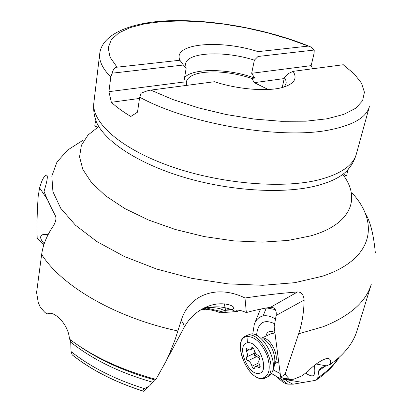 <?xml version="1.0" encoding="UTF-8"?>
<svg xmlns="http://www.w3.org/2000/svg" width="412" height="412" viewBox="0 0 412 412"><rect width="100%" height="100%" fill="white"/><g stroke="black" fill="none" stroke-linecap="round" stroke-linejoin="round"><path stroke-width="0.62" d="M148.629 386.24L143.922 391.4L143.175 391.07C142.562 390.561 142.969 389.752 144.396 388.645L149.695 385.812L154.655 379.874M204.434 307.774C208.812 307.053 214.034 307.367 220.106 308.722L224.154 310.442L225.817 312.358L237.132 311.513L236.715 310.555C237.322 309.53 240.536 310.2 246.345 312.559C254.977 310.179 263.036 308.428 270.54 307.306L272.559 307.409C275.432 308.516 276.632 311.194 276.153 315.432L274.16 326.737L280.675 377.279L285.063 374.251L289.878 379.586L293.73 379.2L301.599 376.007L308.068 371.33C314.923 363.446 327.216 356.488 329.224 358.867C330.635 359.774 330.991 361.602 330.3 364.352L322.478 367.283L320.279 368.493L318.77 370.718L317.776 377.799L317.008 379.488L315.128 380.415L293.123 384.18L287.736 384.133L285.372 383.531L282.364 381.697L277.523 377.536M153.82 378.808L154.526 378.999M82.91 348.418C103.278 361.798 127.205 372.278 154.701 379.859L155.952 379.375L165.835 361.638L168.796 355.355L174.94 340.085L181.223 320.423C188.835 295.229 216.455 283.93 244.986 297.989C263.407 295.239 280.912 293.231 297.505 291.959C301.429 291.964 303.639 294.662 304.133 300.06C303.845 312.492 302.032 323.724 298.685 333.761L323.126 326.742C349.989 316.019 366.052 301.831 371.305 284.172L357.173 330.259C353.341 343.021 344.386 354.382 330.3 364.352M70.632 339.998L71.065 351.565L72.198 354.845L72.785 355.329C91.788 370.311 115.334 382.269 143.422 391.204M43.734 245.15L41.911 242.617L37.183 238.141C36.761 225.951 37.09 212.067 38.182 196.488L39.578 187.841L41.895 181.002C44.012 176.542 45.593 174.575 46.644 175.105C48.07 175.723 47.205 181.146 44.038 191.364C46.324 197.502 50.135 205.686 55.476 215.919C56.562 218.53 55.754 222.037 53.05 226.44C46.757 235.638 42.956 244.965 41.653 254.436C61.347 285.707 114.86 317.498 177.943 330.985M41.653 254.436L36.586 292.525L38.259 302.511L40.397 307.419L44.542 312.044C46.211 313.614 47.498 314.15 48.4 313.645C53.761 310.808 68.603 323.868 69.443 339.102C92.618 356.586 121.458 370.007 155.952 379.375M285.063 374.251L298.685 333.761M206.881 309.458L205.985 309.824L201.895 309.098M205.985 309.824L205.948 309.757C206.139 309.046 209.44 309.5 215.857 311.122L220.266 312.77L224.864 312.43L207.087 308.135M246.345 312.559L244.986 297.989M227.12 310.2L226.919 309.901L226.013 310.293M226.919 309.901L232.868 309.407M237.132 311.513L239.763 310.318M224.864 312.43L225.817 312.358M375.342 252.911C373.596 234.191 370.182 220.873 365.084 212.973M44.182 243.791C39.753 238.666 39.48 235.556 43.363 234.454L48.271 234.315M312.569 68.783L311.163 65.632L314.114 53.163L314.222 50.043L310.88 46.983L288.529 38.98L267.707 32.847L246.052 27.862L224.118 24.148L202.457 21.81L181.635 20.93L162.246 21.573L144.89 23.788L130.192 27.583L118.78 32.929L111.266 39.753L108.201 47.9L110.035 57.15L117.049 67.187L179.905 60.255L183.422 65.024L112.193 73.181C113.182 69.231 114.804 67.233 117.049 67.187M284.228 78.558L254.328 82.663L268.202 89.497M139.498 98.432L111.353 102.294C116.524 107.074 123.008 111.801 130.81 116.472L137.505 112.167L139.678 97.18C188.964 124.383 282.951 140.106 330.862 129.651C353.671 124.882 366.51 117.204 369.389 106.615L356.375 153.949C353.192 165.614 340.379 174.307 317.935 180.039C280.701 189.103 217.891 183.453 168.668 165.655C119.331 147.887 91.201 121.725 93.89 102.454L99.73 53.709C98.839 60.806 102.526 68.583 110.797 77.039L112.193 73.181M284.29 86.942L286.031 83.744L286.18 82.457L285.686 79.768L284.476 77.441L282.22 87.54M284.476 77.441L288.215 73.614L293.087 71.348C297.747 78.604 294.158 83.991 282.323 87.509C267.058 91.763 237.678 89.378 214.389 81.725L150.771 90.11C148.655 90.326 145.451 91.361 141.162 93.215L139.678 97.18M345.014 65.168L343.186 64.746L293.087 71.348M179.905 60.255C172.077 43.332 220.116 39.3 258.02 51.644L307.96 46.134M314.222 50.043L258.005 56.48L258.02 51.644M258.005 56.48L254.358 60.178L251.675 73.29L311.163 65.632M254.358 60.178C224.782 50.511 186.904 52.03 185.544 64.03L186.167 68.186L183.84 82.024L108.938 91.665L110.797 77.039M186.167 68.186L183.422 65.024M254.328 82.663L251.804 78.424L254.678 78.043L251.675 73.29M251.804 78.424C234.907 72.924 218.968 70.915 203.992 72.399C193.419 73.779 187.527 76.972 186.301 81.973L186.626 85.382M184.591 77.58C192.821 67.872 228.639 68.464 254.678 78.043M183.84 82.024L183.994 85.732M111.353 102.294L108.938 91.665M280.675 377.279L285.197 378.746M293.123 384.18L292.19 383.819C286.319 380.889 284.404 379.452 286.453 379.503L287.973 379.246M305.977 373.324L306.852 374.003C311.807 376.398 316.215 378.783 314.382 365.398M271.503 373.56L280.587 378.783L303.814 382.604M275.582 319.079C271.019 316.262 266.847 315.221 263.062 315.963C259.019 316.874 256.104 319.594 254.322 324.126L252.741 334.106M280.191 373.519L273.146 369.914M256.563 335.322C257.835 322.581 263.912 318.749 274.799 323.822M233.666 308.624L231.637 309.51M274.886 332.402L271.632 331.315C268.603 331.099 266.667 332.716 265.822 336.161M271.039 333.73L274.959 332.963M247.231 335.275L250.774 334.019C262.429 332 278.373 360.716 271.982 372.633L269.407 376.012L267.094 377.171C279.145 369.564 261.29 331.294 247.684 335.177L244.826 336.403C232.255 343.381 248.338 380.935 263.031 378.628L267.115 377.155L264.386 378.417M247.432 342.82C258.679 340.07 270.736 372.839 258.659 373.37C247.401 375.337 235.911 344.041 247.432 342.82L246.979 336.475C231.343 338.324 246.891 380.709 262.31 378.201C269.412 376.074 271.029 368.529 267.172 355.556C261.584 342.841 254.848 336.48 246.979 336.475M255.311 352.78L246.572 357.008C245.949 358.425 246.412 359.686 247.962 360.794C249.868 361.592 251.202 363.399 251.969 366.222C252.551 367.968 253.323 368.704 254.292 368.436L255.342 366.567L256.11 366.278L259.859 367.751L259.776 365.228C258.484 362.472 258.427 360.469 259.606 359.218L259.648 359.187C260.291 357.734 259.812 356.447 258.216 355.335C256.259 354.541 254.894 352.713 254.127 349.86C253.55 348.114 252.772 347.378 251.799 347.656L250.697 349.623L250.146 349.881L249.044 349.783L246.319 348.516L246.391 351.045C247.669 353.79 247.73 355.772 246.577 357.003L254.987 353.007L254.379 355.226L256.367 356.771L258.633 357.467L259.879 358.888M247.962 360.794L256.367 356.771L256.465 356.359L260.008 358.311M254.987 353.007L255.301 353.197L254.714 355.103L256.465 356.359M152.837 378.54L152.445 379.267M183.417 328.724L184.143 327.37C184.463 325.784 183.489 323.471 181.223 320.423M71.065 351.565C90.697 367.102 115.139 379.462 144.396 388.645M317.776 377.799C326.675 371.84 333.617 365.197 338.602 357.873M152.481 382.176C119.454 372.695 92.17 359.321 70.622 342.063M325.228 366.253L318.77 370.718M235.855 311.611L231.982 309.814C221.244 305.663 210.511 305.848 199.779 310.375M82.817 140.363L67.547 150.117L56.944 162.122L51.83 176.109L52.921 191.688L60.739 208.302L75.489 225.225L96.949 241.602L124.383 256.511L156.534 269.015L191.683 278.321L227.81 283.842L262.805 285.289L294.719 282.683L321.942 276.359C373.741 259.447 379.607 222.964 352.306 193.233M47.447 199.562L39.578 187.841M342.758 174.394C360.907 197.925 351.879 224.169 310.658 235.885L288.22 240.417L262.181 242.143L233.728 240.871L204.275 236.586L175.352 229.494L148.449 219.982L124.893 208.585L105.704 195.932L91.582 182.686L82.858 169.471L79.552 156.838L81.411 145.256L88.008 135.064L98.777 126.525M94.296 114.474L95.929 120.767C103.16 140.075 136.14 162.709 182.32 176.794C228.459 190.869 282.132 194.243 315.427 186.059C330.419 182.32 341.131 177.011 347.568 170.135L351.457 164.929M150.771 90.11L173.153 99.642L198.733 107.939L226.24 114.536L254.23 119.063L281.242 121.298L305.895 121.185L327.046 118.8L343.845 114.371L355.767 108.212L362.606 100.698L364.424 92.221L361.499 83.172L354.248 73.908L343.186 64.746M276.153 315.432L304.133 300.06M281.705 377.768L289.116 379.086M316.153 364.038L326.309 365.841M292.716 384.216L292.19 383.819M266.332 307.985L263.062 315.963M270.54 307.306L297.505 291.959M306.852 374.003L306.574 372.814M275.288 309.587L266.667 307.924M262.367 338.077C270.385 337.021 280.253 356.998 274.696 363.188M254.369 350.751L254.992 353.007L246.577 357.003M263.634 338.922C270.215 343.469 273.939 350.215 274.804 359.151C274.979 363.971 274.037 368.467 271.982 372.633M258.901 362.864L251.969 366.222M254.379 355.226L254.714 355.103M249.059 349.788L246.391 351.045M252.685 347.666L251.469 348.238M260.199 366.577L258.509 367.401M224.154 310.442L231.982 309.803L233.764 308.361C234.995 305.987 224.36 301.569 211.526 305.112C199.619 308.701 190.493 316.117 184.143 327.37L166.072 361.154M143.175 391.07C115.077 382.115 91.423 370.038 72.198 354.845M339.143 357.395C333.916 365.599 326.536 372.963 317.008 379.488M80.371 346.791C101.038 360.861 125.789 371.887 154.634 379.869M321.551 367.684L320.279 368.493M215.857 311.122L219.282 310.839M224.349 303.84L225.57 310.329M43.363 234.454L45.969 234.119M46.644 175.105L47.205 176.104M356.375 153.949C354.732 159.83 351.797 165.222 347.568 170.135L347.28 173.092C346.652 173.349 347.723 177.871 343.443 173.869M308.964 46.19C269.752 30.267 219.591 20.502 177.412 20.6C135.754 20.451 102.073 32.517 99.73 53.709M98.339 125.778C92.865 127.869 95.563 124.084 95.079 123.61L95.929 120.767C93.869 114.618 93.189 108.516 93.89 102.454M283.595 378.463L289.878 379.586M327.386 358.543L329.224 358.867M287.736 384.133L280.577 378.803M260.497 309.113L254.322 324.126M274.907 332.551L271.632 331.315M278.672 361.726L274.639 363.703M272.626 332.989L262.084 337.902M269.407 376.012L267.115 377.155M253.432 348.336L250.697 349.623M259.457 364.568L255.857 366.32"/></g></svg>
